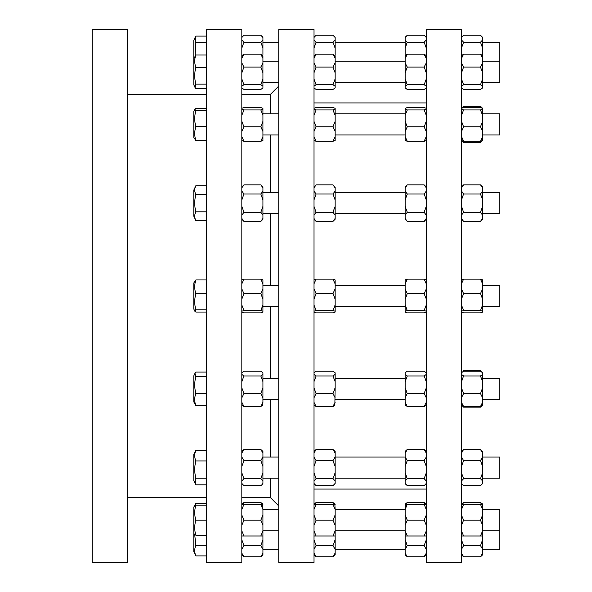 <?xml version="1.0" encoding="UTF-8"?>
<svg xmlns="http://www.w3.org/2000/svg" width="592" height="592" viewBox="0 0 592 592"><rect width="100%" height="100%" fill="white"/><g stroke="black" fill="none" stroke-linecap="round" stroke-linejoin="round"><path stroke-width="0.89" d="M425.293 504.384L424.146 502.556L426.255 504.073M261.967 504.384L260.828 502.556L262.937 504.073M262.715 503.822L262.937 509.453L260.828 504.384L262.937 504.384M313.997 504.073L316.106 502.556L314.966 504.384M461.494 504.073L463.603 502.556L462.463 504.384M405.157 504.073L407.266 502.556L406.119 504.384M405.157 504.384L407.266 504.384L405.157 509.453L405.379 503.822M241.832 504.073L243.941 502.556L242.801 504.384M334.132 504.384L332.993 502.556L335.102 504.073M334.88 503.822L335.102 509.453L332.993 504.384L335.102 504.384M481.629 504.384L480.489 502.556L482.598 504.073M482.376 503.822L482.598 509.453L480.489 504.384L482.598 504.384M426.255 554.8L424.146 556.761L426.255 553.194M426.255 549.213L424.146 545.646L426.255 539.845M261.967 555.77L260.828 556.761L262.937 553.194L262.937 554.8L261.967 555.77M278.758 549.213L262.937 549.213L260.828 545.646L262.937 539.845L262.937 553.194M313.997 539.845L316.106 545.646L313.997 549.213M313.997 553.194L316.106 556.761L313.997 554.8M461.494 539.845L463.603 545.646L461.494 549.213M461.494 553.194L463.603 556.761L461.494 554.8M407.266 556.761L405.157 554.8L405.157 553.194L407.266 556.761L424.146 556.761M405.157 539.845L407.266 545.646L405.157 549.213L405.157 530.928L407.266 535.997L405.157 535.997M241.832 539.845L243.941 545.646L241.832 549.213M241.832 553.194L243.941 556.761L241.832 554.8M334.132 555.77L332.993 556.761L335.102 553.194L335.102 554.8L334.132 555.77M405.157 553.194L405.157 549.213L335.102 549.213L332.993 545.646L335.102 539.845L335.102 553.194M481.629 555.77L480.489 556.761L482.598 553.194L482.598 554.8L481.629 555.77M482.598 509.638L499.774 509.638L499.774 549.213L482.598 549.213L480.489 545.646L482.598 539.845L482.598 553.194M426.255 535.997L424.146 535.997L426.255 530.928M426.255 525.259L424.146 520.19L426.255 515.121M426.255 509.453L424.146 504.384L426.255 504.384M262.937 535.997L260.828 535.997L262.937 530.928L262.937 539.845M262.937 525.259L260.828 520.19L262.937 515.121L262.937 530.928M313.997 515.121L316.106 520.19L313.997 525.259M313.997 504.384L316.106 504.384L313.997 509.453M313.997 530.928L316.106 535.997L313.997 535.997M461.494 515.121L463.603 520.19L461.494 525.259M461.494 504.384L463.603 504.384L461.494 509.453M461.494 530.928L463.603 535.997L461.494 535.997M405.157 515.121L407.266 520.19L405.157 525.259L405.157 509.453M241.832 515.121L243.941 520.19L241.832 525.259M241.832 504.384L243.941 504.384L241.832 509.453M241.832 530.928L243.941 535.997L241.832 535.997M335.102 535.997L332.993 535.997L335.102 530.928L335.102 539.845M335.102 525.259L332.993 520.19L335.102 515.121L335.102 530.928M482.598 535.997L480.489 535.997L482.598 530.928L482.598 539.845M482.598 525.259L480.489 520.19L482.598 515.121L482.598 530.928M426.255 480.941L424.146 478.699L426.255 472.897M426.255 466.407L424.146 460.606L426.255 457.039M406.119 484.7L405.157 483.442L407.266 485.684L424.146 485.684L426.255 483.442M426.255 453.058L424.146 449.491L426.255 451.444M262.937 483.442L261.967 484.7L262.937 483.442L262.937 480.941L260.828 478.699L262.937 472.897L262.937 480.941M241.832 483.442L243.941 485.684L260.828 485.684L261.967 484.7M262.937 466.407L260.828 460.606L262.937 457.039L262.937 472.897M262.937 453.058L260.828 449.491L262.937 451.444L262.937 457.039L278.758 457.039M313.997 457.039L316.106 460.606L313.997 466.407M313.997 451.444L316.106 449.491L313.997 453.058M313.997 472.897L316.106 478.699L313.997 480.941M313.997 483.442L316.106 485.684L332.993 485.684L335.102 483.442L334.132 484.7M461.494 457.039L463.603 460.606L461.494 466.407M461.494 451.444L463.603 449.491L461.494 453.058M461.494 472.897L463.603 478.699L461.494 480.941M461.494 483.442L463.603 485.684L480.489 485.684L482.598 483.442L481.629 484.7M407.266 478.699L405.157 480.941L405.157 472.897L407.266 478.699L424.146 478.699M406.119 450.475L407.266 449.491L405.157 453.058L405.157 451.444L406.119 450.475M335.102 453.058L332.993 449.491L335.102 451.444L335.102 466.407L332.993 460.606L335.102 457.039L405.157 457.039L407.266 460.606L405.157 466.407L405.157 453.058M241.832 457.039L243.941 460.606L241.832 466.407M241.832 451.444L243.941 449.491L241.832 453.058M241.832 472.897L243.941 478.699L241.832 480.941M335.102 480.941L332.993 478.699L335.102 472.897L335.102 483.442M482.598 480.941L480.489 478.699L482.598 472.897L482.598 483.442M482.598 466.407L480.489 460.606L482.598 457.039L482.598 472.897M482.598 453.058L480.489 449.491L482.598 451.444L482.598 457.039L499.774 457.039L499.774 478.136L482.598 478.136M426.255 397.728L424.146 393.584L426.255 387.93M426.255 381.611L424.146 375.957L426.255 374.44M426.255 404.98L424.146 406.489L426.255 402.353M426.255 372.745L424.146 371.228L407.266 371.228L405.157 372.723L405.157 374.44L407.266 375.957L405.157 381.611L405.157 374.44M262.937 404.98L260.828 406.489L262.937 402.353L262.715 405.224M262.937 397.728L260.828 393.584L262.937 387.93L262.937 402.353M262.937 381.611L260.828 375.957L262.937 374.44L262.937 387.93M262.937 374.44L262.937 372.723L260.828 371.228L243.941 371.228L241.832 372.745M313.997 374.44L316.106 375.957L313.997 381.611M335.102 374.44L335.102 381.611L332.993 375.957L335.102 374.44L335.102 372.745L332.993 371.228L316.106 371.228L313.997 372.745M313.997 387.93L316.106 393.584L313.997 397.728M313.997 402.353L316.106 406.489L313.997 404.98M461.494 374.44L463.603 375.957L461.494 381.611M482.598 374.44L482.598 381.611L480.489 375.957L482.598 374.44L482.598 372.745L480.489 371.228L463.603 371.228L461.494 372.745M461.494 387.93L463.603 393.584L461.494 397.728M461.494 402.353L463.603 406.489L461.494 404.98M405.379 405.224L405.157 402.353L407.266 406.489L405.157 404.98M407.266 393.584L405.157 397.728L405.157 387.93L407.266 393.584L424.146 393.584M241.832 374.44L243.941 375.957L241.832 381.611M241.832 387.93L243.941 393.584L241.832 397.728M241.832 402.353L243.941 406.489L241.832 404.98M335.102 397.728L332.993 393.584L335.102 387.93L334.88 405.224M335.102 404.98L332.993 406.489L335.102 402.353M482.598 404.98L480.489 406.489L482.598 402.353L482.598 405.002L480.489 407.118L481.629 405.823M482.598 397.728L480.489 393.584L482.598 387.93L482.598 402.353M426.255 299.027L424.146 293.617L426.255 288.977M426.255 283.783L424.146 279.135L426.255 279.898M426.255 311.244L424.146 310.482L426.255 305.072M405.157 311.244L405.157 305.072L407.266 310.482L405.157 311.244L405.157 312.102L407.266 312.865L424.146 312.865L426.255 312.102M241.832 312.102L243.941 312.865L260.828 312.865L262.937 312.102L262.937 311.244L260.828 310.482L262.937 305.072L262.937 311.244M262.937 299.027L260.828 293.617L262.937 288.977L262.937 305.072M262.937 283.783L260.828 279.135L262.937 279.898L262.937 288.977M313.997 279.898L316.106 279.135L313.997 283.783M313.997 288.977L316.106 293.617L313.997 299.027M313.997 305.072L316.106 310.482L313.997 311.244M313.997 312.102L316.106 312.865L332.993 312.865L335.102 312.102L335.102 311.244L332.993 310.482L335.102 305.072L335.102 311.244M461.494 279.898L463.603 279.135L461.494 283.783M461.494 288.977L463.603 293.617L461.494 299.027M461.494 305.072L463.603 310.482L461.494 311.244M461.494 312.102L463.603 312.865L480.489 312.865L482.598 312.102L482.598 311.244L480.489 310.482L482.598 305.072L482.598 311.244M407.266 293.617L405.157 299.027L405.157 288.977L407.266 293.617L424.146 293.617M405.157 279.898L407.266 279.135L405.157 283.783L405.157 279.898M241.832 279.898L243.941 279.135L241.832 283.783M241.832 288.977L243.941 293.617L241.832 299.027M241.832 305.072L243.941 310.482L241.832 311.244M335.102 299.027L332.993 293.617L335.102 288.977L335.102 305.072M335.102 283.783L332.993 279.135L335.102 279.898L335.102 288.977M482.598 299.027L480.489 293.617L482.598 288.977L482.598 305.072M482.598 283.783L480.489 279.135L482.598 279.898L482.598 288.977M426.255 199.867L424.146 194.013L426.255 191.083M426.255 187.812L424.146 184.882L407.266 184.882L405.157 187.812L405.157 186.998L407.266 184.882M426.255 215.192L424.146 212.262L426.255 206.408M426.255 219.277L424.146 221.393L426.255 218.463M262.937 218.463L262.937 219.277L260.828 221.393L262.937 218.463L262.937 215.192L260.828 212.262L262.937 206.408L262.937 215.192M262.937 199.867L260.828 194.013L262.937 191.083L262.937 206.408M260.828 184.882L262.937 186.998L262.937 187.812L260.828 184.882L243.941 184.882L241.832 187.812M313.997 186.998L316.106 184.882L313.997 187.812M313.997 191.083L316.106 194.013L313.997 199.867M313.997 206.408L316.106 212.262L313.997 215.192M313.997 218.463L316.106 221.393L332.993 221.393L335.102 218.463L335.102 219.277L332.993 221.393M461.494 186.998L463.603 184.882L461.494 187.812M461.494 191.083L463.603 194.013L461.494 199.867M461.494 206.408L463.603 212.262L461.494 215.192M461.494 218.463L463.603 221.393L480.489 221.393L482.598 218.463L482.598 219.277L480.489 221.393M405.157 206.408L407.266 212.262L405.157 215.192L405.157 191.083L407.266 194.013L405.157 199.867M407.266 221.393L405.157 219.277L405.157 218.463L407.266 221.393L424.146 221.393M241.832 191.083L243.941 194.013L241.832 199.867M241.832 206.408L243.941 212.262L241.832 215.192M241.832 218.463L243.941 221.393L260.828 221.393M335.102 199.867L332.993 194.013L335.102 191.083L335.102 215.192L332.993 212.262L335.102 206.408M332.993 184.882L335.102 186.998L335.102 187.812L332.993 184.882L316.106 184.882M482.598 215.192L480.489 212.262L482.598 206.408L482.598 218.463M482.598 199.867L480.489 194.013L482.598 191.083L482.598 206.408M480.489 184.882L482.598 186.998L482.598 187.812L480.489 184.882L463.603 184.882M426.255 115.336L424.146 109.934L426.255 109.165M426.255 108.314L424.146 107.552L407.266 107.552L405.157 108.314L405.157 109.165L407.266 109.934L405.157 115.336L405.157 109.165M426.255 131.439L424.146 126.792L426.255 121.39M426.255 140.511L424.146 141.273L426.255 136.634M262.937 140.511L260.828 141.273L262.937 136.634L262.937 140.511M262.937 131.439L260.828 126.792L262.937 121.39L262.937 136.634M262.937 115.336L260.828 109.934L262.937 109.165L262.937 121.39M262.937 109.165L262.937 108.314L260.828 107.552L243.941 107.552L241.832 108.314M335.102 109.165L335.102 115.336L332.993 109.934L335.102 109.165L335.102 108.314L332.993 107.552L316.106 107.552L313.997 108.314M313.997 109.165L316.106 109.934L313.997 115.336M313.997 121.39L316.106 126.792L313.997 131.439M313.997 136.634L316.106 141.273L313.997 140.511M481.629 107.885L480.489 106.316L482.598 108.314L480.489 107.552L463.603 107.552L461.494 108.314M461.494 109.165L463.603 109.934L461.494 115.336M461.494 121.39L463.603 126.792L461.494 131.439M461.494 136.634L463.603 141.273L461.494 140.511M405.157 121.39L407.266 126.792L405.157 131.439L405.157 115.336M405.157 136.634L407.266 141.273L405.157 140.511L405.157 131.439M241.832 109.165L243.941 109.934L241.832 115.336M241.832 121.39L243.941 126.792L241.832 131.439M241.832 136.634L243.941 141.273L241.832 140.511M335.102 140.511L332.993 141.273L335.102 136.634L335.102 140.511M332.993 126.792L335.102 121.39L335.102 131.439L332.993 126.792L316.106 126.792M482.598 140.511L480.489 141.273L482.598 136.634L482.598 140.556L481.629 141.525L482.376 140.637M482.598 131.439L480.489 126.792L482.598 121.39L482.598 136.634M482.598 115.336L480.489 109.934L482.598 109.165L482.598 121.39M426.255 58.319L424.146 54.183L426.033 55.448M426.255 72.742L424.146 67.088L426.255 62.944M426.255 86.232L424.146 84.715L426.255 79.062M405.157 86.232L405.157 79.062L407.266 84.715L405.157 86.232L405.157 87.949L407.266 89.444L424.146 89.444L426.255 87.949M262.937 86.232L260.828 84.715L262.937 79.062L262.937 87.949L260.828 89.444L243.941 89.444L241.832 87.949M262.937 72.742L260.828 67.088L262.937 62.944L262.937 79.062M262.937 58.319L260.828 54.183L262.937 55.692L262.937 62.944M335.102 86.232L332.993 84.715L335.102 79.062L335.102 87.949L332.993 89.444L316.106 89.444L313.997 87.949M313.997 54.523L313.997 55.67L316.106 54.183L313.997 58.319M313.997 62.944L316.106 67.088L313.997 72.742M313.997 79.062L316.106 84.715L313.997 86.232M482.598 86.232L480.489 84.715L482.598 79.062L482.598 87.949L480.489 89.444L463.603 89.444L461.494 87.949M461.494 54.523L461.494 55.67L463.603 54.183L461.494 58.319M461.494 62.944L463.603 67.088L461.494 72.742M461.494 79.062L463.603 84.715L461.494 86.232M405.157 62.944L407.266 67.088L405.157 72.742L405.157 55.67L407.266 54.183L405.157 58.319M241.832 54.523L241.832 55.67L243.941 54.183L241.832 58.319M241.832 62.944L243.941 67.088L241.832 72.742M241.832 79.062L243.941 84.715L241.832 86.232M335.102 58.319L332.993 54.183L335.102 55.692L335.102 72.742L332.993 67.088L335.102 62.944M482.598 72.742L480.489 67.088L482.598 62.944L482.598 79.062M482.598 58.319L480.489 54.183L482.598 55.692L482.598 62.944M426.255 37.481L424.146 35.239L407.266 35.239L405.157 37.481L406.119 36.23M426.255 48.033L424.146 42.224L426.255 39.99M426.04 55.448L426.255 54.523M262.937 54.523L262.937 48.033L260.828 42.224L262.937 39.99L262.937 48.033M261.967 36.23L262.937 37.481L260.828 35.239L243.941 35.239L241.832 37.481M334.132 36.23L335.102 37.481L332.993 35.239L316.106 35.239L313.997 37.481M313.997 39.99L316.106 42.224L313.997 48.033M481.629 36.23L482.598 37.481L480.489 35.239L463.603 35.239L461.494 37.481M461.494 39.99L463.603 42.224L461.494 48.033M405.157 39.99L407.266 42.224L405.157 48.033L405.157 37.481M405.157 54.523L405.157 48.033M241.832 39.99L243.941 42.224L241.832 48.033M335.102 54.523L335.102 48.033L332.993 42.224L335.102 39.99L335.102 48.033M482.598 54.523L482.598 48.033L480.489 42.224L482.598 39.99L482.598 48.033M461.716 140.637L463.603 142.509L480.489 142.509L481.629 141.525M461.494 108.269L463.603 106.316L462.463 107.885M424.146 502.556L407.266 502.556M316.106 502.556L332.993 502.556M463.603 502.556L480.489 502.556M316.106 545.646L332.993 545.646M316.106 556.761L332.993 556.761M463.603 545.646L480.489 545.646M463.603 556.761L480.489 556.761M262.937 509.453L262.937 515.121M424.146 504.384L407.266 504.384M424.146 535.997L407.266 535.997M316.106 504.384L332.993 504.384M316.106 520.19L332.993 520.19M335.102 509.453L335.102 515.121M316.106 535.997L332.993 535.997M463.603 504.384L480.489 504.384M463.603 520.19L480.489 520.19M482.598 509.453L482.598 515.121M463.603 535.997L480.489 535.997M424.146 449.491L407.266 449.491M405.157 483.442L405.157 480.941M316.106 449.491L332.993 449.491M316.106 460.606L332.993 460.606M316.106 478.699L332.993 478.699M335.102 466.407L335.102 472.897M463.603 449.491L480.489 449.491M463.603 460.606L480.489 460.606M463.603 478.699L480.489 478.699M405.157 402.353L405.157 397.728M424.146 406.489L407.266 406.489M316.106 406.489L332.993 406.489M316.106 375.957L332.993 375.957M316.106 393.584L332.993 393.584M335.102 381.611L335.102 387.93M463.603 375.957L480.489 375.957M463.603 393.584L480.489 393.584M482.598 381.611L482.598 387.93M463.603 406.489L480.489 406.489M405.157 305.072L405.157 299.027M424.146 310.482L407.266 310.482M316.106 310.482L332.993 310.482M316.106 279.135L332.993 279.135M316.106 293.617L332.993 293.617M463.603 279.135L480.489 279.135M463.603 293.617L480.489 293.617M463.603 310.482L480.489 310.482M262.937 187.812L262.937 191.083M424.146 194.013L407.266 194.013M424.146 212.262L407.266 212.262M405.157 218.463L405.157 215.192M335.102 215.192L335.102 218.463M316.106 212.262L332.993 212.262M316.106 194.013L332.993 194.013M335.102 187.812L335.102 191.083M463.603 194.013L480.489 194.013M482.598 187.812L482.598 191.083M463.603 212.262L480.489 212.262M424.146 109.934L407.266 109.934M424.146 126.792L407.266 126.792M424.146 141.273L407.266 141.273M316.106 141.273L332.993 141.273M335.102 131.439L335.102 136.634M316.106 109.934L332.993 109.934M335.102 115.336L335.102 121.39M463.603 109.934L480.489 109.934M482.598 108.314L482.598 109.165M463.603 126.792L480.489 126.792M463.603 141.273L480.489 141.273M424.146 54.183L407.266 54.183M424.146 67.088L407.266 67.088M405.157 79.062L405.157 72.742M424.146 84.715L407.266 84.715M316.106 84.715L332.993 84.715M335.102 72.742L335.102 79.062M316.106 67.088L332.993 67.088M316.106 54.183L332.993 54.183M463.603 54.183L480.489 54.183M463.603 67.088L480.489 67.088M463.603 84.715L480.489 84.715M262.937 37.481L262.937 39.99M424.146 42.224L407.266 42.224M316.106 42.224L332.993 42.224M335.102 37.481L335.102 39.99M463.603 42.224L480.489 42.224M482.598 37.481L482.598 39.99M463.603 106.316L480.489 106.316M426.255 296L426.255 562.4L461.494 562.4L461.494 29.6L426.255 29.6L426.255 296M313.997 296L313.997 562.4L278.758 562.4L278.758 29.6L313.997 29.6L313.997 296M241.832 296L241.832 562.4L206.593 562.4L206.593 29.6L241.832 29.6L241.832 296M241.832 94.483L270.322 94.483L270.322 113.864M270.322 134.961L270.322 192.585M270.322 213.69L270.322 285.448M270.322 306.552L270.322 378.31M270.322 399.415L270.322 457.039M270.322 478.136L270.322 497.517L278.758 505.953M127.465 296L127.465 562.4L92.226 562.4L92.226 29.6L127.465 29.6L127.465 296M461.716 372.501L462.463 371.902M481.629 371.902L480.489 370.607L463.603 370.607M462.463 405.823L463.603 407.118L480.489 407.118M194.761 86.861L193.806 84.848L193.806 40.3L195.323 37.044L195.834 42.757L195.086 56.048M206.593 42.757L195.834 42.757M206.593 36.105L195.834 36.105L195.323 37.044M206.593 84.101L195.834 84.101L194.997 87.394L195.834 88.6L206.593 88.6M206.593 67.31L195.834 67.31C194.368 72.905 194.368 78.507 195.834 84.101M206.593 55.019L195.834 55.019C194.368 59.119 194.368 63.211 195.834 67.31M193.806 137.448L193.806 111.377L194.812 109.231L195.834 110.623C194.368 115.973 194.368 121.33 195.834 126.681C194.368 131.276 194.368 135.871 195.834 140.474L193.806 137.448M206.593 140.474L195.834 140.474M206.593 126.681L195.834 126.681M206.593 110.623L195.834 110.623M193.806 216.176L193.806 190.099L195.834 185.755C194.368 188.656 194.368 191.549 195.834 194.45C194.368 200.244 194.368 206.031 195.834 211.825C194.368 214.726 194.368 217.619 195.834 220.52L193.806 216.176M206.593 220.52L195.834 220.52M206.593 211.825L195.834 211.825M206.593 194.45L195.834 194.45M194.812 311.185L193.806 309.039L193.806 282.961L195.834 279.942C194.368 284.537 194.368 289.133 195.834 293.728C194.368 299.086 194.368 304.436 195.834 309.794L194.812 311.185L195.834 312.058L206.593 312.058M206.593 309.794L195.834 309.794M206.593 293.728L195.834 293.728M193.806 379.642L193.806 375.824L194.997 373.278L195.834 376.571C194.368 382.166 194.368 387.767 195.834 393.362C194.368 397.461 194.368 401.554 195.834 405.653L193.806 401.901L193.806 379.642M206.593 405.653L195.834 405.653M206.593 393.362L195.834 393.362M195.323 483.879L193.806 480.623L193.806 454.552L195.834 450.357C194.368 453.879 194.368 457.409 195.834 460.939C194.368 466.681 194.368 472.423 195.834 478.166L195.323 483.879L195.834 484.818L206.593 484.818M206.593 478.166L195.834 478.166M206.593 555.895L195.834 555.895L193.806 551.7L193.806 507.152L194.746 505.139M206.593 520.19L195.834 520.19C194.368 525.208 194.368 530.225 195.834 535.242C194.368 535.242 194.368 535.242 195.834 535.242C194.368 535.242 194.368 535.242 195.834 535.242L206.593 535.242M193.806 507.152L195.834 503.4L195.323 505.139M206.593 503.4L195.834 503.4M193.806 58.771L195.834 55.019M206.593 108.351L195.834 108.351L194.812 109.231M206.593 185.755L195.834 185.755M206.593 279.942L195.834 279.942M206.593 376.571L195.834 376.571M206.593 372.072L195.834 372.072L194.997 373.278M206.593 460.939L195.834 460.939M206.593 450.357L195.834 450.357M206.593 505.139L195.834 505.139C194.368 510.156 194.368 515.173 195.834 520.19M195.834 505.139C194.368 505.139 194.368 505.139 195.834 505.139C194.368 505.139 194.368 505.139 195.834 505.139M206.593 545.313L195.834 545.313C194.368 548.843 194.368 552.366 195.834 555.895M194.783 535.242L195.834 545.313M482.598 42.787L499.774 42.787L499.774 82.362L482.598 82.362M243.941 42.224L260.828 42.224M243.941 54.183L260.828 54.183M243.941 67.088L260.828 67.088M243.941 84.715L260.828 84.715M482.598 113.864L499.774 113.864L499.774 134.961L482.598 134.961M243.941 109.934L260.828 109.934M243.941 126.792L260.828 126.792M243.941 141.273L260.828 141.273M482.598 192.585L499.774 192.585L499.774 213.69L482.598 213.69M405.157 192.585L335.102 192.585M405.157 191.083L405.157 187.812M278.758 192.585L262.937 192.585M243.941 194.013L260.828 194.013M243.941 212.262L260.828 212.262M482.598 285.448L499.774 285.448L499.774 306.552L482.598 306.552M424.146 279.135L407.266 279.135M405.157 288.977L405.157 283.783M243.941 279.135L260.828 279.135M243.941 293.617L260.828 293.617M243.941 310.482L260.828 310.482M482.598 378.31L499.774 378.31L499.774 399.415L482.598 399.415M424.146 375.957L407.266 375.957M405.157 387.93L405.157 381.611M243.941 375.957L260.828 375.957M243.941 393.584L260.828 393.584M243.941 406.489L260.828 406.489M424.146 460.606L407.266 460.606M405.157 472.897L405.157 466.407M243.941 449.491L260.828 449.491M243.941 460.606L260.828 460.606M243.941 478.699L260.828 478.699M424.146 520.19L407.266 520.19M405.157 530.928L405.157 525.259M243.941 504.384L260.828 504.384M243.941 520.19L260.828 520.19M243.941 535.997L260.828 535.997M424.146 545.646L407.266 545.646M243.941 545.646L260.828 545.646M243.941 556.761L260.828 556.761M243.941 502.556L260.828 502.556M426.255 483.731L425.293 484.7M313.997 483.731L314.966 484.7M461.494 483.731L462.463 484.7M241.832 483.731L242.801 484.7M461.494 405.002L463.603 407.118M426.255 186.998L424.146 184.882M313.997 219.277L316.106 221.393M461.494 219.277L463.603 221.393M241.832 186.998L243.941 184.882M241.832 219.277L243.941 221.393M426.255 37.2L425.293 36.23M313.997 37.2L314.966 36.23M461.494 37.2L462.463 36.23M241.832 37.2L242.801 36.23M461.494 140.556L462.463 141.525M313.997 489.073L426.255 489.073M313.997 102.927L426.255 102.927M270.322 94.483L278.758 86.047M241.832 497.517L270.322 497.517M127.465 497.517L206.593 497.517M127.465 94.483L206.593 94.483M482.376 372.501L480.489 370.607M193.806 84.848L194.997 87.394M193.806 533.229L194.746 535.242M335.102 42.787L405.157 42.787M262.937 42.787L278.758 42.787M482.598 61.257L499.774 61.257M335.102 82.362L405.157 82.362M335.102 61.257L405.157 61.257M262.937 82.362L278.758 82.362M262.937 61.257L278.758 61.257M335.102 134.961L405.157 134.961M335.102 113.864L405.157 113.864M262.937 134.961L278.758 134.961M262.937 113.864L278.758 113.864M335.102 213.69L405.157 213.69M262.937 213.69L278.758 213.69M335.102 306.552L405.157 306.552M335.102 285.448L405.157 285.448M262.937 306.552L278.758 306.552M262.937 285.448L278.758 285.448M335.102 399.415L405.157 399.415M335.102 378.31L405.157 378.31M262.937 399.415L278.758 399.415M262.937 378.31L278.758 378.31M335.102 478.136L405.157 478.136M262.937 478.136L278.758 478.136M482.598 530.743L499.774 530.743M335.102 530.743L405.157 530.743M335.102 509.638L405.157 509.638M262.937 530.743L278.758 530.743M262.937 509.638L278.758 509.638"/></g></svg>
